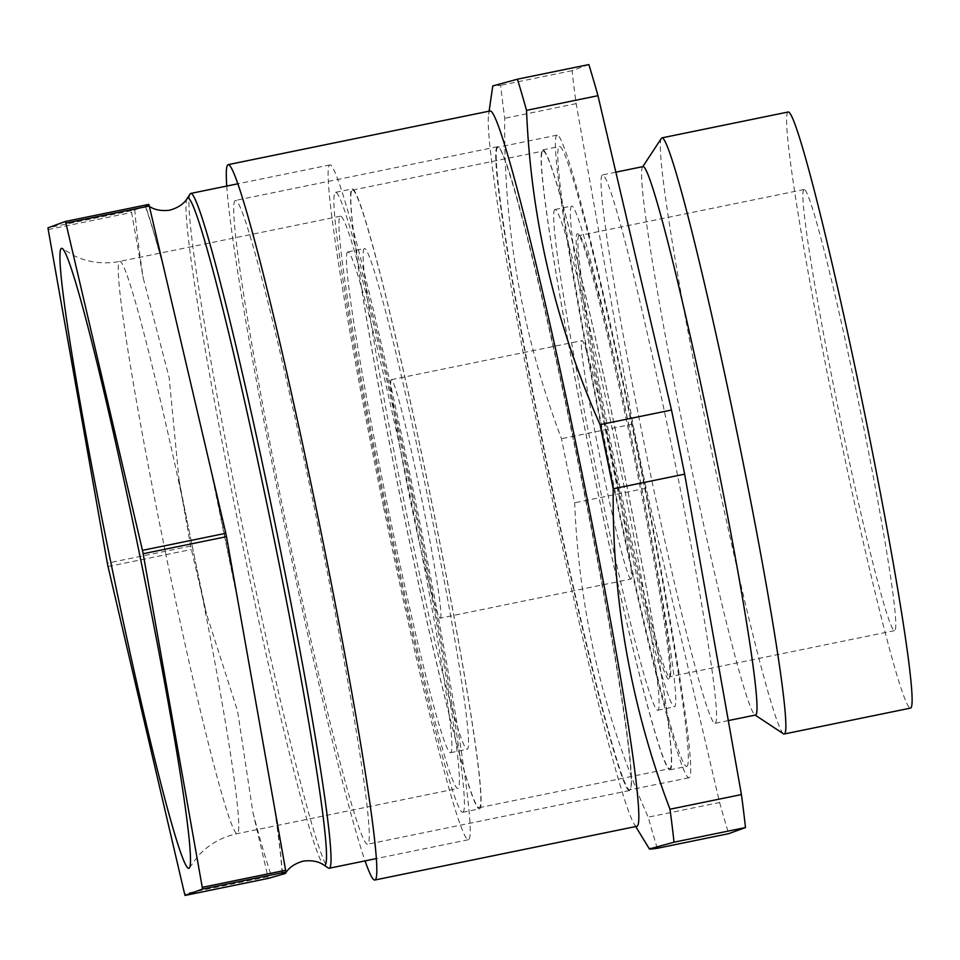 <?xml version="1.0" encoding="UTF-8"?>
<svg xmlns="http://www.w3.org/2000/svg" width="960" height="960" viewBox="0 0 960 960"><rect width="100%" height="100%" fill="white"/><g stroke="black" fill="none" stroke-linecap="round" stroke-linejoin="round"><path stroke-width="0.72" stroke-dasharray="4.8 3.6" d="M235.428 200.436A328.608 15.48 -101.6 0 0 286.56 526.56A328.608 15.48 -101.6 0 0 367.464 844.248A328.608 15.48 -101.6 0 0 367.572 844.212A328.608 15.48 -101.6 0 0 316.428 518.1A328.608 15.48 -101.6 0 0 235.524 200.412A328.608 15.48 -101.6 0 0 235.428 200.436M497.436 146.748A328.608 15.48 -101.6 0 0 548.58 472.872A328.608 15.48 -101.6 0 0 629.484 790.548A328.608 15.48 -101.6 0 0 629.58 790.524A328.608 15.48 -101.6 0 0 630.468 789.312A328.608 15.48 -101.6 0 0 578.676 465.528A328.608 15.48 -101.6 0 0 498.936 147.468A328.608 15.48 -101.6 0 0 497.544 146.724A328.608 15.48 -101.6 0 0 497.436 146.748M497.916 147.276A327.996 15.456 -101.6 0 0 548.964 472.788A327.996 15.456 -101.6 0 0 629.712 789.888A327.996 15.456 -101.6 0 0 629.82 789.852A327.996 15.456 -101.6 0 0 630.696 788.652A327.996 15.456 -101.6 0 0 579 465.456A327.996 15.456 -101.6 0 0 499.416 147.984A327.996 15.456 -101.6 0 0 498.024 147.24A327.996 15.456 -101.6 0 0 497.916 147.276M557.1 135.144A327.996 15.456 -101.6 0 0 608.148 460.656A327.996 15.456 -101.6 0 0 688.908 777.756A327.996 15.456 -101.6 0 0 689.004 777.72A327.996 15.456 -101.6 0 0 637.968 452.208A327.996 15.456 -101.6 0 0 557.208 135.108A327.996 15.456 -101.6 0 0 557.1 135.144M668.772 679.116A227.328 10.704 78.4 0 1 612.888 460.14A227.328 10.704 78.4 0 1 577.344 233.748A227.328 10.704 78.4 0 1 578.388 234.252A227.328 10.704 78.4 0 1 633.552 454.284A227.328 10.704 78.4 0 1 669.384 678.276A227.328 10.704 78.4 0 1 668.772 679.116M579.06 235.62A225.156 10.608 -101.6 0 0 614.1 459.072A225.156 10.608 -101.6 0 0 669.54 676.74A225.156 10.608 -101.6 0 0 669.612 676.728A225.156 10.608 -101.6 0 0 670.212 675.9A225.156 10.608 -101.6 0 0 634.728 454.044A225.156 10.608 -101.6 0 0 580.092 236.112A225.156 10.608 -101.6 0 0 579.132 235.596A225.156 10.608 -101.6 0 0 579.06 235.62M636.804 826.32A365.124 17.196 78.4 0 1 634.008 823.752A365.124 17.196 78.4 0 1 546.66 472.092A365.124 17.196 78.4 0 1 488.64 114.408A365.124 17.196 78.4 0 1 490.092 110.988A365.124 17.196 78.4 0 1 490.212 110.952M804.072 189.504A225.156 10.608 -101.6 0 0 839.112 412.956A225.156 10.608 -101.6 0 0 894.54 630.636A225.156 10.608 -101.6 0 0 894.612 630.612A225.156 10.608 -101.6 0 0 859.572 407.16A225.156 10.608 -101.6 0 0 804.144 189.492A225.156 10.608 -101.6 0 0 804.072 189.504M788.256 111.984A304.272 14.328 -101.6 0 0 788.16 112.02A304.272 14.328 -101.6 0 0 835.512 413.976A304.272 14.328 -101.6 0 0 910.428 708.132M643.08 166.584A279.924 13.188 -101.6 0 0 642.996 166.608A279.924 13.188 -101.6 0 0 642.54 167.016A279.924 13.188 -101.6 0 0 686.364 443.46A279.924 13.188 -101.6 0 0 754.8 714.864A279.924 13.188 -101.6 0 0 755.472 715.044M715.068 723.312A279.924 13.188 -101.6 0 0 671.508 445.5A279.924 13.188 -101.6 0 0 602.592 174.888A279.924 13.188 -101.6 0 0 602.496 174.912A279.924 13.188 -101.6 0 0 646.068 452.712A279.924 13.188 -101.6 0 0 714.984 723.336A279.924 13.188 -101.6 0 0 715.068 723.312M657.288 848.292A432.06 20.352 78.4 0 1 648.18 817.164C603.6 716.496 579.084 611.724 574.656 502.824A432.06 20.352 78.4 0 1 561.492 438.72C522.492 336.024 503.568 229.212 504.72 118.284A432.06 20.352 78.4 0 1 500.676 85.308C493.56 86.316 491.292 86.34 493.872 85.368M588.852 64.56L572.112 70.668A432.06 20.352 -101.6 0 0 576.156 103.644L632.928 424.08A432.06 20.352 -101.6 0 0 646.092 488.196L719.616 802.524L648.18 817.164M719.616 802.524A432.06 20.352 -101.6 0 0 728.724 833.652M646.092 488.196L574.656 502.824M632.928 424.08L561.492 438.72M576.156 103.644L504.72 118.284M572.112 70.668L500.676 85.308M226.764 186.06A365.124 17.196 -101.6 0 0 284.652 525.78A365.124 17.196 -101.6 0 0 365.052 860.892M661.416 138.324A304.272 14.328 -101.6 0 0 709.056 438.804A304.272 14.328 -101.6 0 0 783.456 733.812M148.8 204.384L145.38 205.62L148.092 205.92L131.364 210.732A392.508 18.492 -101.6 0 0 131.58 212.472L143.16 277.824L169.152 377.628L179.112 480.72L190.692 546.072A392.508 18.492 -101.6 0 0 191.04 547.764A392.508 18.492 -101.6 0 0 191.388 549.456L206.388 613.572L237.6 711.168L252.936 812.592L267.924 876.708A392.508 18.492 -101.6 0 0 268.404 878.352M164.268 270.132A360.78 16.992 -101.6 0 0 145.38 205.62L149.34 206.316M383.748 507.936A344.424 16.224 -101.6 0 0 468.3 839.736A344.424 16.224 -101.6 0 0 414.564 496.704A344.424 16.224 -101.6 0 0 330.012 164.904A344.424 16.224 -101.6 0 0 383.748 507.936M190.164 193.956A344.424 16.224 -101.6 0 0 244.572 536.448A344.424 16.224 -101.6 0 0 328.296 868.032M412.224 497.556A292.092 13.764 -101.6 0 0 340.512 216.168A292.092 13.764 -101.6 0 0 386.088 507.084A292.092 13.764 -101.6 0 0 457.8 788.46A292.092 13.764 -101.6 0 0 412.224 497.556M190.692 546.072L107.328 563.16M267.924 876.708L184.56 893.796M108.024 566.544L191.388 549.456M48.216 229.56L131.58 212.472M131.364 210.732L48 227.82M571.668 206.076A255.588 12.036 -101.6 0 0 611.448 459.72A255.588 12.036 -101.6 0 0 674.364 706.812A255.588 12.036 -101.6 0 0 674.448 706.788A255.588 12.036 -101.6 0 0 634.668 453.144A255.588 12.036 -101.6 0 0 571.752 206.052A255.588 12.036 -101.6 0 0 571.668 206.076M554.988 209.496A255.588 12.036 -101.6 0 0 594.768 463.14A255.588 12.036 -101.6 0 0 657.696 710.232A255.588 12.036 -101.6 0 0 657.78 710.208A255.588 12.036 -101.6 0 0 618 456.552A255.588 12.036 -101.6 0 0 555.072 209.472A255.588 12.036 -101.6 0 0 554.988 209.496M670.008 769.812A316.44 14.904 -101.6 0 0 620.76 455.772A316.44 14.904 -101.6 0 0 542.856 149.856A316.44 14.904 -101.6 0 0 542.76 149.88A316.44 14.904 -101.6 0 0 592.008 463.92A316.44 14.904 -101.6 0 0 669.912 769.848A316.44 14.904 -101.6 0 0 670.008 769.812M686.688 766.404A316.44 14.904 -101.6 0 0 637.44 452.352A316.44 14.904 -101.6 0 0 559.536 146.436A316.44 14.904 -101.6 0 0 559.428 146.472A316.44 14.904 -101.6 0 0 608.676 460.512A316.44 14.904 -101.6 0 0 686.58 766.428A316.44 14.904 -101.6 0 0 686.688 766.404M364.44 248.544A255.588 12.036 -101.6 0 0 404.22 502.188A255.588 12.036 -101.6 0 0 467.136 749.28A255.588 12.036 -101.6 0 0 467.22 749.256A255.588 12.036 -101.6 0 0 427.44 495.612A255.588 12.036 -101.6 0 0 364.524 248.52A255.588 12.036 -101.6 0 0 364.44 248.544M347.76 251.964A255.588 12.036 -101.6 0 0 387.54 505.608A255.588 12.036 -101.6 0 0 450.468 752.7A255.588 12.036 -101.6 0 0 450.552 752.676A255.588 12.036 -101.6 0 0 410.772 499.02A255.588 12.036 -101.6 0 0 347.844 251.94A255.588 12.036 -101.6 0 0 347.76 251.964M462.78 812.28A316.44 14.904 -101.6 0 0 413.532 498.24A316.44 14.904 -101.6 0 0 335.628 192.324A316.44 14.904 -101.6 0 0 335.532 192.348A316.44 14.904 -101.6 0 0 384.78 506.388A316.44 14.904 -101.6 0 0 462.684 812.316A316.44 14.904 -101.6 0 0 462.78 812.28M479.46 808.86A316.44 14.904 -101.6 0 0 430.212 494.82A316.44 14.904 -101.6 0 0 352.308 188.904A316.44 14.904 -101.6 0 0 352.2 188.928A316.44 14.904 -101.6 0 0 401.448 502.98A316.44 14.904 -101.6 0 0 479.352 808.896A316.44 14.904 -101.6 0 0 479.46 808.86M630.852 579.072A121.704 5.736 78.4 0 1 630.816 579.084A121.704 5.736 78.4 0 1 600.852 461.412A121.704 5.736 78.4 0 1 581.916 340.632A121.704 5.736 78.4 0 1 581.952 340.62A121.704 5.736 78.4 0 1 611.916 458.28A121.704 5.736 78.4 0 1 630.852 579.072L440.268 618.132A121.704 5.736 78.4 0 1 440.268 618.132A121.704 5.736 78.4 0 1 410.304 500.472A121.704 5.736 78.4 0 1 391.356 379.68A121.704 5.736 78.4 0 1 391.392 379.668A121.704 5.736 78.4 0 1 421.356 497.328A121.704 5.736 78.4 0 1 440.304 618.12M352.452 190.128A315.216 14.844 78.4 0 1 352.548 190.092A315.216 14.844 78.4 0 1 430.152 494.844A315.216 14.844 78.4 0 1 479.208 807.672A315.216 14.844 78.4 0 1 479.112 807.696A315.216 14.844 78.4 0 1 401.508 502.956A315.216 14.844 78.4 0 1 352.452 190.128M543 151.08A315.216 14.844 78.4 0 1 543.108 151.044A315.216 14.844 78.4 0 1 620.712 455.784A315.216 14.844 78.4 0 1 669.768 768.624A315.216 14.844 78.4 0 1 669.672 768.648A315.216 14.844 78.4 0 1 592.056 463.908A315.216 14.844 78.4 0 1 543 151.08M179.112 480.72A360.78 16.992 -101.6 0 0 192.456 547.248A360.78 16.992 -101.6 0 0 206.388 613.572M252.936 812.592A360.78 16.992 -101.6 0 0 271.824 877.104M282.42 873.24A360.78 16.992 -101.6 0 0 274.044 804.912M238.092 602.016A360.78 16.992 -101.6 0 0 224.748 535.488A360.78 16.992 -101.6 0 0 210.816 469.164M134.784 209.484A360.78 16.992 -101.6 0 0 143.16 277.824M187.2 198.456A340.608 16.044 -101.6 0 0 240.996 537.156A340.608 16.044 -101.6 0 0 323.808 865.056M165.432 552.3A292.092 13.764 -101.6 0 0 237.132 833.688A292.092 13.764 -101.6 0 0 191.568 542.772A292.092 13.764 -101.6 0 0 119.856 261.384A292.092 13.764 -101.6 0 0 165.432 552.3M629.484 790.548L367.464 844.248M688.908 777.756L629.712 789.888M894.54 630.636L669.54 676.74M615.852 172.164L602.592 174.888M728.316 720.6L714.984 723.336M804.144 189.492L579.132 235.596M634.008 823.752L635.712 826.548M488.64 114.408L489.108 111.18M580.092 236.112L578.388 234.252M670.212 675.9L669.384 678.276M557.208 135.108L498.024 147.24M630.696 788.652L630.468 789.312M497.544 146.724L235.524 200.412M282.12 873.408C281.376 858.912 278.388 834.3 273.168 799.548M238.764 605.64L210.024 465.588M165.588 275.436C156.744 241.776 149.904 218.556 145.08 205.788M468.3 839.736L376.236 858.6M189.444 867.852L198.06 856.032C208.5 844.536 221.532 837.084 237.132 833.688L457.8 788.46M340.512 216.168L119.856 261.384C104.172 264.396 89.268 262.68 75.144 256.212L62.568 248.724M330.012 164.904L237.948 183.768M657.696 710.232L674.364 706.812M542.856 149.856L559.536 146.436M669.912 769.848L686.58 766.428M555.072 209.472L571.752 206.052M450.468 752.7L467.136 749.28M335.628 192.324L352.308 188.904M462.684 812.316L479.352 808.896M347.844 251.94L364.524 248.52M352.548 190.092L543.108 151.044M479.112 807.696L669.672 768.648M391.392 379.668L581.952 340.62"/><path stroke-width="1.44" d="M228.192 164.64L490.212 110.952A365.124 17.196 78.4 0 1 580.104 463.932A365.124 17.196 78.4 0 1 636.924 826.284A365.124 17.196 78.4 0 1 636.804 826.32L374.796 880.02A365.124 17.196 -101.6 0 0 374.916 879.984A365.124 17.196 -101.6 0 0 318.096 517.632A365.124 17.196 -101.6 0 0 228.192 164.64A365.124 17.196 -101.6 0 0 228.084 164.676A365.124 17.196 -101.6 0 0 226.764 186.06M489.108 111.18L492.768 85.932L517.416 79.2A432.06 20.352 78.4 0 1 526.524 110.34C530.964 219.228 555.468 324.012 600.048 424.668A432.06 20.352 78.4 0 1 613.212 488.784C612.06 599.712 630.984 706.524 669.984 809.22A432.06 20.352 78.4 0 1 674.028 842.196L649.404 848.964L635.712 826.548M755.172 715.104L783.456 733.812A304.272 14.328 -101.6 0 0 784.176 734.004L910.428 708.132A304.272 14.328 -101.6 0 0 910.524 708.108A304.272 14.328 -101.6 0 0 863.172 406.14A304.272 14.328 -101.6 0 0 788.256 111.984L662.016 137.856A304.272 14.328 -101.6 0 0 661.92 137.892A304.272 14.328 -101.6 0 0 661.416 138.324L642.78 166.644M784.176 734.004A304.272 14.328 -101.6 0 0 784.284 733.98A304.272 14.328 -101.6 0 0 736.92 432.012A304.272 14.328 -101.6 0 0 662.016 137.856M728.316 720.6L755.472 715.044A279.924 13.188 -101.6 0 0 755.568 715.008A279.924 13.188 -101.6 0 0 711.996 437.208A279.924 13.188 -101.6 0 0 643.08 166.584L615.852 172.164M674.028 842.196L745.464 827.556L728.724 833.652L657.288 848.292C650.184 849.312 647.916 849.324 650.484 848.352M745.464 827.556A432.06 20.352 -101.6 0 0 741.42 794.58L684.648 474.144A432.06 20.352 -101.6 0 0 671.484 410.028L597.96 95.7A432.06 20.352 -101.6 0 0 588.852 64.56L517.416 79.2M597.96 95.7L526.524 110.34M671.484 410.028L600.048 424.668M684.648 474.144L613.212 488.784M365.052 860.892A365.124 17.196 -101.6 0 0 374.796 880.02M741.42 794.58L669.984 809.22M65.424 221.46L48 227.82A392.508 18.492 -101.6 0 0 48.216 229.56L107.328 563.16A392.508 18.492 -101.6 0 0 107.676 564.852A392.508 18.492 -101.6 0 0 108.024 566.544L184.56 893.796A392.508 18.492 -101.6 0 0 185.04 895.44L268.404 878.352L285.132 873.528L282.42 873.24L285.84 872.004A392.508 18.492 -101.6 0 0 285.624 870.264L226.512 536.664A392.508 18.492 -101.6 0 0 225.816 533.28L149.28 206.028A392.508 18.492 -101.6 0 0 148.8 204.384L65.424 221.46A392.508 18.492 -101.6 0 1 65.904 223.104L142.452 550.356L225.816 533.28M148.44 205.704C149.496 206.46 156.108 212.052 169.8 210.156C182.952 206.52 186.66 199.2 187.2 198.456A340.608 16.044 -101.6 0 1 271.476 526.056A340.608 16.044 -101.6 0 1 323.808 865.056C323.004 864.576 316.728 859.32 303.216 861.144C289.944 864.78 286.128 872.364 285.492 873.36L282.42 873.24M323.808 865.056L328.296 868.032A344.424 16.224 -101.6 0 0 329.124 868.26A344.424 16.224 -101.6 0 0 275.388 525.228A344.424 16.224 -101.6 0 0 190.836 193.416A344.424 16.224 -101.6 0 0 190.164 193.956L187.2 198.456M111.072 563.604A316.44 14.904 -101.6 0 0 189.444 867.852A316.44 14.904 -101.6 0 0 139.392 553.296A316.44 14.904 -101.6 0 0 62.568 248.724A316.44 14.904 -101.6 0 0 111.072 563.604M149.28 206.028L65.904 223.104M226.512 536.664L143.148 553.74A392.508 18.492 -101.6 0 0 142.452 550.356M285.84 872.004L202.464 889.08L185.04 895.44M202.464 889.08A392.508 18.492 -101.6 0 0 202.26 887.34L285.624 870.264M143.148 553.74L202.26 887.34M376.236 858.6L329.124 868.26M237.948 183.768L190.836 193.416"/></g></svg>
